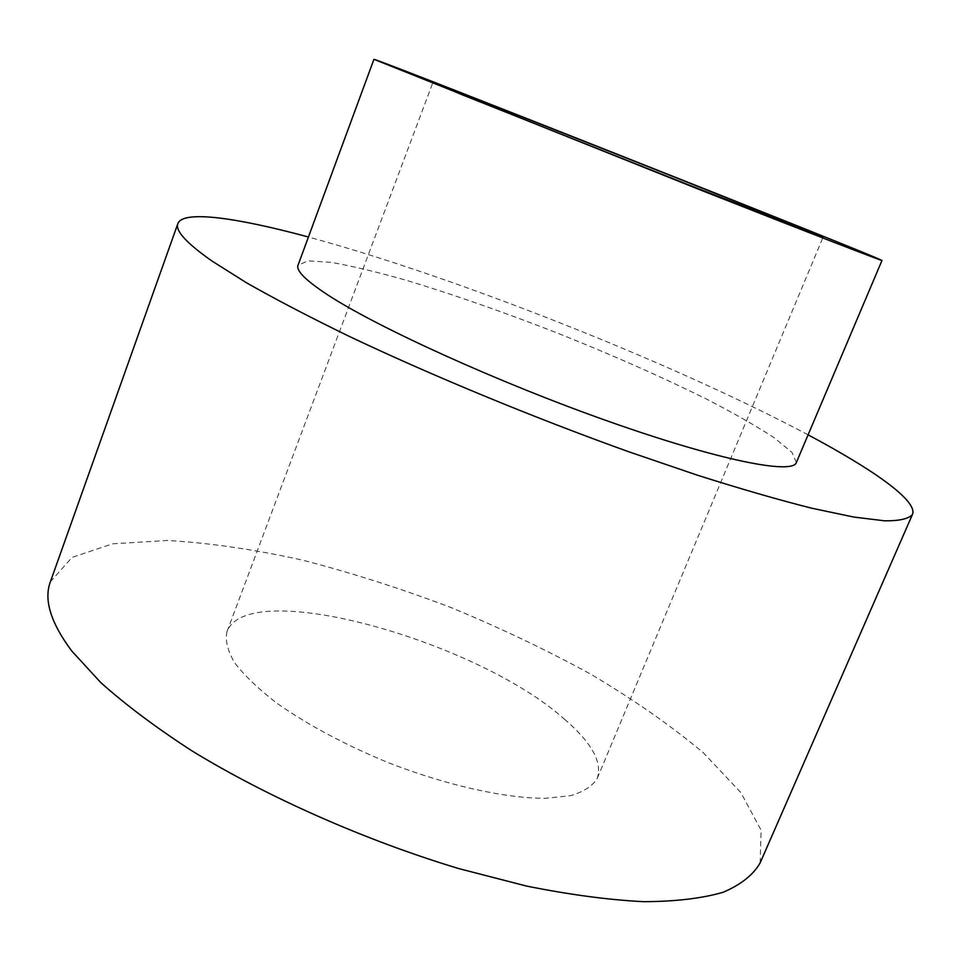 <?xml version="1.0" encoding="UTF-8"?>
<svg xmlns="http://www.w3.org/2000/svg" width="961" height="961" viewBox="0 0 961 961"><rect width="100%" height="100%" fill="white"/><g stroke="black" fill="none" stroke-linecap="round" stroke-linejoin="round"><path stroke-width="0.72" stroke-dasharray="4.8 3.6" d="M564.371 719.128C591.532 742.421 602.511 762.133 597.31 778.242C592.709 785.966 583.771 791.78 570.498 795.696L544.959 798.327C504.837 798.267 447.009 785.449 389.169 763.022C345.251 744.943 307.724 724.93 276.576 702.984C258.257 688.797 244.262 675.367 234.604 662.706C227.601 650.765 225.066 640.41 227 631.629C247.638 576.396 477.281 640.903 564.371 719.128M760.151 862.882L761.1 830.196L740.847 792.585L703.308 752.739C671.186 725.831 633.852 699.74 591.291 674.466C546.737 650.08 499.888 627.737 450.757 607.448C401.049 588.612 351.618 572.828 302.439 560.107C254.112 549.392 209.03 542.857 167.19 540.478L112.557 543.83L72.051 557.38L50.368 581.849M808.093 434.84C672.724 362.874 456.379 277.212 308.433 237.019M796.345 462.553L792.044 452.463L774.158 437.735C756.331 426.047 733.772 413.158 706.479 399.067C662.225 377.144 613.118 355.366 559.122 333.743C504.969 312.553 454.265 294.799 406.996 280.492C377.457 272.083 352.182 266.041 331.185 262.353L308.061 260.839L298.018 265.26M597.31 778.242L823.109 237.079M227 631.629L432.858 82.562"/><path stroke-width="1.44" d="M308.433 237.019C236.947 217.642 183.046 209.942 177.869 223.577L50.368 581.849C43.617 599.772 50.753 622.812 71.751 650.993L100.749 682.562C125.699 704.881 156.114 727.657 192.008 750.913C267.711 797.21 364.856 840.238 458.721 868.576L526.616 886.09C569.657 894.703 608.625 899.904 643.51 901.682C675.487 901.55 702.023 898.415 723.116 892.276C740.967 884.649 753.304 874.846 760.151 862.882L912.469 514.423C918.019 500.933 873.465 469.665 808.093 434.84M177.869 223.577C174.974 230.556 186.434 243.097 212.225 261.2L246.436 282.738C274.918 298.967 308.793 316.662 348.05 335.809C430.3 374.91 532.622 417.254 628.446 451.658L697.037 475.07C739.934 488.681 778.11 499.72 811.577 508.165L853.74 517.054L884.588 520.814C899.592 520.934 908.89 518.796 912.469 514.423M373.937 59.318L298.018 265.26C295.88 270.618 305.85 280.54 327.905 295.003C377.373 327.401 498.891 382.682 608.842 421.471C718.96 460.403 792.597 474.806 796.345 462.553L881.982 260.467C876.756 256.491 380.46 60.002 373.937 59.318L702.107 190.638C813.102 234.388 883.051 261.464 881.982 260.467M463.55 95.319L686.586 184.08L823.109 237.079L771.479 215.877C664.279 172.716 433.555 81.793 432.858 82.562L463.55 95.319"/></g></svg>
